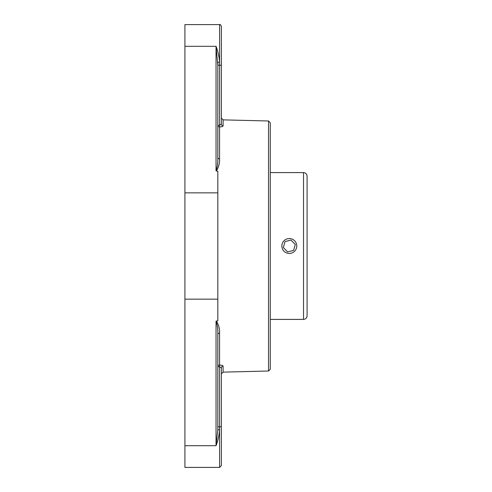 <?xml version="1.0" encoding="UTF-8"?>
<svg xmlns="http://www.w3.org/2000/svg" width="492" height="492" viewBox="0 0 492 492"><rect width="100%" height="100%" fill="white"/><g stroke="black" fill="none" stroke-linecap="round" stroke-linejoin="round"><path stroke-width="0.74" d="M307.088 246L307.088 176.154C306.873 173.996 305.686 172.809 303.527 172.6L303.527 319.4C305.686 319.191 306.873 318.004 307.088 315.846L307.088 189.094M296.535 244.192A7.454 7.454 0 0 1 287.248 253.165A7.454 7.454 0 0 1 284.124 240.643A7.454 7.454 0 0 1 296.535 244.192M287.605 251.922L283.324 247.494L285.022 241.572L291 240.078L295.28 244.506L293.583 250.428L287.605 251.922M270.274 246L270.274 122.766L268.54 120.989L268.54 371.011L270.274 369.234L270.274 246M268.54 371.011L223.104 372.13L221.369 373.908L221.369 367.856L219.592 366.755L217.815 366.755L217.815 346.153L217.815 366.755A1.777 1.679 180 0 1 219.549 365.082L219.549 333.195A1.777 1.23 180 0 0 217.815 334.425C218.011 329.609 217.421 325.187 216.037 321.153L216.037 445.684L217.815 429.811L217.815 334.425M184.912 46.316L216.037 46.316L217.815 65.251L219.592 65.251L219.592 62.318C219.168 56.549 217.981 51.211 216.037 46.316L216.037 170.847L216.375 171.019C218.762 167.022 219.819 162.95 219.549 158.805A1.777 1.23 -0 0 1 217.815 157.575L217.815 62.189L219.592 62.318L219.592 24.6L184.912 24.6L184.912 445.684L216.037 445.684C217.981 440.789 219.168 435.451 219.592 429.682L217.815 429.811L217.815 426.748L219.592 426.748L219.592 467.4L221.369 465.623L221.369 367.856A1.777 1.691 180 0 1 223.104 366.165C222.938 365.482 221.751 365.126 219.549 365.082L219.592 426.748L221.369 426.748M216.345 320.975C218.768 324.966 219.838 329.037 219.549 333.195M216.375 171.019L217.815 171.228L217.815 320.772L216.037 321.153M184.912 445.684L184.912 467.4L219.592 467.4M216.037 170.847C217.415 166.8 218.011 162.372 217.815 157.575M219.549 158.805L219.549 126.918A1.777 1.679 -0 0 1 217.815 125.245L219.592 125.245L219.549 126.918C221.744 126.881 222.931 126.518 223.104 125.835L223.104 119.87L221.369 118.092L221.369 124.144A1.777 1.691 180 0 0 223.104 125.835M217.815 145.847L217.815 125.245L217.815 145.847M221.369 65.251L219.592 65.251L219.592 125.245L221.369 124.144L221.369 26.377L221.369 124.144M184.912 299.148L217.815 299.148M223.104 372.13L223.104 366.165M184.912 192.852L217.815 192.852M270.274 319.4L303.527 319.4M270.274 172.6L303.527 172.6M268.54 120.989L223.104 119.87M219.592 24.6C220.022 24.145 220.619 24.741 221.369 26.377"/></g></svg>
